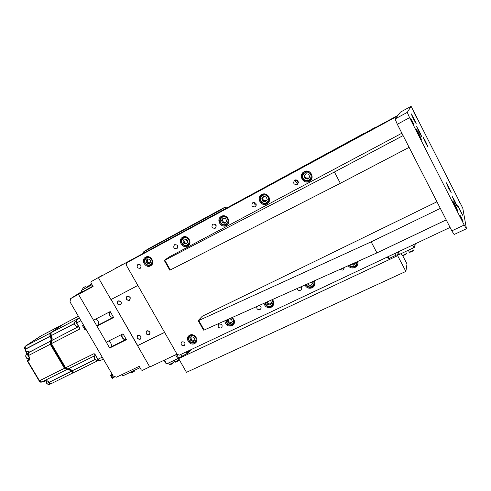 <?xml version="1.0" encoding="UTF-8"?>
<svg xmlns="http://www.w3.org/2000/svg" width="491" height="491" viewBox="0 0 491 491"><rect width="100%" height="100%" fill="white"/><g stroke="black" fill="none" stroke-linecap="round" stroke-linejoin="round"><path stroke-width="0.74" d="M458.576 200.027L460.061 203.366L458.576 200.027M455.513 207.171L458.023 211.48L455.255 205.146L452.739 200.831L455.513 207.171M454.936 202.648L457.367 206.852L454.691 200.751L452.254 196.541L454.936 202.648M419.148 132.269L421.892 137.001L419.4 131.33L416.65 126.586L419.148 132.269M418.541 134.503L421.382 139.376L418.817 133.503L415.969 128.617L418.541 134.503M460.349 211.253L462.694 215.304L457.692 205.213L460.349 211.253M448.792 188.519L451.229 192.73L448.639 186.844L446.196 182.621L448.792 188.519M425.415 142.525L428.048 147.079L425.58 141.463L422.941 136.897L425.415 142.525M413.588 119.258L416.331 123.996L413.913 118.515L411.17 113.765L413.588 119.258M415.441 115.041L416.798 118.098L413.913 112.371L415.441 115.041M412.55 121.627L414.073 125.113L410.807 118.638L412.55 121.627M461.344 217.55L463.025 221.404L459.864 215.015L461.344 217.55M411.108 106.326L400.46 112.108L395.071 118.975L407.254 112.384L411.108 106.326L462.774 208.116L466.45 228.738L454.138 234.489L451.818 230.85L397.311 124.272L395.071 118.975M407.254 112.384L409.58 117.674L397.311 124.272M451.818 230.85L464.204 225.031L409.58 117.674M464.204 225.031L466.45 228.738M266.871 203.925L267.356 203.63C272.701 200.297 267.227 191.318 261.807 194.546L261.427 194.78C255.983 198.057 261.402 207.141 266.871 203.925M266.834 203.299L268.325 202.758M194.546 343.608L195.436 343.031C199.45 339.956 194.24 332.714 189.765 335.15L188.931 335.684C184.862 338.729 190.035 346.02 194.546 343.608M196.118 341.626L196.578 341.411M348.131 265.748C350.015 267.945 352.311 268.528 355.018 267.491L356.503 266.441C357.835 265.005 358.246 263.348 357.755 261.457M356.779 265.146L357.865 263.906M309.269 181.351L309.833 181.007C315.363 177.478 309.796 168.358 304.156 171.721L303.708 171.991C298.068 175.459 303.567 184.696 309.269 181.351M308.722 180.934L310.858 180.068M150.553 265.852L150.872 265.662C155.684 262.814 150.436 254.295 145.643 257.174L145.385 257.321C140.518 260.132 145.723 268.706 150.553 265.852M226.369 225.486L226.787 225.234C231.948 222.085 226.554 213.247 221.355 216.353L221.024 216.556C215.776 219.661 221.122 228.579 226.369 225.486M304.942 285.032C306.617 287.953 309.035 288.88 312.19 287.806L313.485 286.916C315.13 285.13 315.388 283.117 314.252 280.877M313.817 285.67L314.756 284.848M224.817 320.807C225.492 325.085 227.91 326.754 232.071 325.803L233.072 325.146C235.244 322.519 234.919 319.991 232.096 317.554M233.63 323.815L234.238 323.471M187.63 246.108L187.998 245.893C192.981 242.898 187.666 234.219 182.67 237.208L182.382 237.38C177.325 240.332 182.603 249.078 187.63 246.108M137.965 264.385C140.923 264.385 141.709 265.662 140.328 268.227L140.193 268.307C137.234 268.301 136.449 267.012 137.848 264.453L137.965 264.385M294.778 180.136C298.154 180.001 299.007 181.4 297.331 184.346L297.098 184.487C293.71 184.616 292.869 183.204 294.569 180.265L294.778 180.136M344.044 267.577L343.418 269.676L342.779 270.124L339.784 269.479M181.94 341.828C184.714 341.785 185.567 342.976 184.493 345.4L184.113 345.652C181.332 345.689 180.485 344.492 181.566 342.067L181.94 341.828M259.322 305.402C261.206 306.341 261.58 307.611 260.457 309.213L259.966 309.539C257.579 309.895 256.517 308.894 256.775 306.537M212.885 224.135C216.046 224.068 216.856 225.412 215.334 228.155L215.162 228.26C211.995 228.309 211.185 226.965 212.732 224.227L212.885 224.135M301.069 286.762C301.897 287.861 301.879 288.904 301.001 289.893L300.449 290.273C298.78 290.776 297.638 290.206 297.03 288.567M219.035 324.072C221.889 323.986 222.761 325.195 221.662 327.7L221.226 327.982C218.372 328.056 217.501 326.84 218.618 324.342L219.035 324.072M252.902 202.636C256.167 202.537 256.996 203.906 255.4 206.748L255.197 206.871C251.926 206.957 251.097 205.582 252.724 202.746L252.902 202.636M174.612 244.696C177.668 244.665 178.466 245.973 177.012 248.624L176.864 248.716C173.802 248.734 173.01 247.427 174.477 244.776L174.612 244.696M263.876 303.37C265.158 306.992 267.62 308.274 271.247 307.225L272.382 306.464C274.316 304.291 274.322 301.99 272.407 299.559M272.818 305.187L273.585 304.653M126.776 262.74L397.256 116.195L397.851 115.434L130.766 260.205L126.776 262.74L126.248 265.072L177.091 354.293L179.393 355.128L450.063 227.419M177.619 245.715L177.325 245.291M256.376 205.164C254.915 204.821 254.215 203.9 254.289 202.39M300.492 287.02L301.492 287.419L300.179 287.161M216.279 226.136L214.8 224.068M260.739 306.415L259.377 305.414M298.264 183.063C296.245 182.953 295.373 181.885 295.65 179.866M192.938 337.09L194.332 338.342M311.767 175.14L311.736 174.489M309.551 171.893L308.913 171.752M309.931 282.804L312.436 283.154M185.623 239.227L187.826 242.137M183.382 236.901L182.91 237.583M188.213 245.162L189.017 244.954M221.822 216.138L221.165 217.071M226.682 224.688L227.763 224.35M146.564 256.805L146.232 257.302M151.351 264.772L151.94 264.649M303.935 171.844L302.72 173.869M189.655 335.206L189.489 335.691M261.979 194.461L261.077 195.786M198.18 320.611L198.757 320.513L204.121 330.044L203.538 330.13L198.18 320.611L202.231 316.284L436.953 201.776M198.757 320.513L371.159 241.86L376.953 252.883L446.209 219.882L440.335 208.399L371.159 241.86M204.121 330.044L376.953 252.883M164.295 260.426L164.816 260.212L170.291 269.946L169.763 270.136L164.295 260.426L168.972 257.081L401.89 133.214M164.816 260.212L334.414 172.016L340.349 183.303L409.12 147.361L403.105 135.59L334.414 172.016M170.291 269.946L340.349 183.303M196.854 339.784L195.59 342.178C193.779 343.467 191.926 343.399 190.023 341.975C187.943 339.784 187.832 337.63 189.692 335.513L191.238 334.752M194.866 339.637L193.386 341.417L190.944 340.864L189.98 338.538L191.453 336.758L193.902 337.305L194.866 339.637M194.135 340.515L191.736 339.975L190.944 340.864M191.736 339.975L190.778 337.655L189.98 338.538M190.778 337.655L191.515 336.771M188.513 337.335L189.692 335.513M147.846 258.984L147.423 261.359L149.141 262.802L147.92 262.556L146.975 263.201L145.974 260.801L147.41 258.892L149.859 259.395L150.86 261.801L149.417 263.704L146.975 263.201M152.707 262.851L151.167 264.901C149.497 265.852 147.828 265.692 146.158 264.428M149.97 262.973L149.141 262.802L150.123 262.765M147.92 262.556L146.926 260.162L145.974 260.801M146.926 260.162L147.822 258.978M151.167 264.901C149.319 265.852 147.625 265.692 146.091 264.422C143.808 261.875 143.838 259.512 146.189 257.333L148.534 256.75M355.269 262.667C354.6 264.048 353.502 264.502 351.973 264.035M357.54 261.55L356.306 265.699C354.164 267.491 351.918 267.583 349.561 265.969C351.9 267.601 354.146 267.515 356.306 265.699M355.232 262.581L355.435 263.121L353.594 265.171L350.801 264.631M349.543 265.95L348.96 265.379M308.716 178.049L305.789 177.908C304.481 176.361 304.635 174.992 306.255 173.789M310.109 172.488C312.564 175.226 312.46 177.846 309.815 180.363C307.783 181.602 305.807 181.517 303.88 180.111C301.406 177.331 301.535 174.692 304.254 172.181C306.267 170.997 308.219 171.095 310.109 172.488M307.869 179.08L305.077 178.607L304.076 175.931L305.868 173.728L308.673 174.201L309.674 176.883L307.869 179.08M308.219 178.656L305.549 178.202L305.077 178.607M305.549 178.202L304.549 175.532L304.076 175.931M271.56 302.922C270.627 304.095 269.491 304.242 268.154 303.364L267.239 301.867M267.307 301.836L267.933 303.616L267.362 304.426L266.484 302.204M273.561 301.419C273.953 303.082 273.561 304.5 272.382 305.66C270.443 307.133 268.424 307.12 266.318 305.623L264.698 303.002L266.3 305.641C268.387 307.157 270.412 307.163 272.382 305.66M270.246 300.523L270.651 300.609L271.615 303.064L269.964 304.972L267.362 304.426M225.848 222.337L223.448 221.981C222.276 220.674 222.288 219.446 223.485 218.28M228.831 220.336C228.953 222.122 228.321 223.515 226.94 224.528C225.105 225.602 223.295 225.473 221.515 224.142M225.111 223.282L222.503 222.791L221.496 220.256L223.104 218.213L225.719 218.698L226.719 221.238L225.111 223.282M225.572 222.693L223.233 222.251L222.503 222.791M221.484 224.123C219.121 221.435 219.195 218.943 221.711 216.648L225.952 216.365M223.233 222.251L222.233 219.729L221.496 220.256M189.999 242.321L188.225 245.156C186.476 246.169 184.739 246.022 183.014 244.727M186.439 243.929L183.916 243.438L182.91 240.971L184.432 239L186.961 239.491L187.961 241.959L186.439 243.929M186.948 243.272L184.757 242.842L183.916 243.438M182.977 244.69C180.663 242.051 180.713 239.633 183.125 237.435L186.193 236.877M184.757 242.842L183.763 240.387L182.91 240.971M232.396 321.703C231.482 322.685 230.426 322.765 229.223 321.943L228.063 319.825M228.689 319.076L228.536 320.997L229.015 322.188L228.327 323.035L227.364 320.648L228.696 319.076M234.471 321.163L233.151 324.318C231.31 325.674 229.377 325.625 227.37 324.17M229.174 318.862L231.445 319.353L232.415 321.746L230.85 323.581L228.327 323.035M314.215 280.895C315.099 282.859 314.823 284.608 313.387 286.143C311.355 287.763 309.226 287.794 307.01 286.241C309.201 287.818 311.331 287.781 313.387 286.143M308.323 283.522L308.587 284.221L308.145 284.976L307.697 283.804M311.957 281.902L312.583 283.54L310.84 285.517L308.145 284.976M306.992 286.228L305.752 284.67M266.325 200.721L263.679 200.445C262.446 199.027 262.519 197.726 263.913 196.541M267.423 202.949C265.471 204.109 263.581 203.998 261.746 202.611C259.328 199.88 259.426 197.314 262.047 194.921C263.955 193.816 265.821 193.933 267.644 195.289C270.062 197.99 269.989 200.543 267.423 202.949C265.496 204.103 263.612 203.998 261.758 202.63M265.545 201.684L262.845 201.2L261.844 198.597L263.544 196.48L266.245 196.959L267.251 199.567L265.545 201.684M265.956 201.175L263.452 200.727L262.845 201.2M263.452 200.727L262.458 198.137L261.844 198.597M296.208 179.872L298.368 182.517M216.224 225.774L215.126 224.24M352.397 139.726L354.625 138.517L352.397 139.726M345.314 143.568L347.524 142.365L345.314 143.568M121.265 265.048L123.045 264.06L121.265 265.048M115.796 268.012L117.57 267.03L115.796 268.012M363.665 133.564L99.065 277.39L363.954 133.65M99.065 277.39L98.82 278.507L110.954 299.578L137.861 285.455M186.322 239.369L187.709 241.345M164.595 332.364L137.664 345.541L111.138 299.479L149.362 366.274L150.467 366.679L176.999 354.134M310.797 282.417L312.172 282.466M137.505 345.689L164.626 332.419M146.956 330.977C145.446 333.315 146.158 334.561 149.092 334.702C150.614 332.358 149.902 331.118 146.956 330.977M127.175 296.435C125.684 298.847 126.402 300.105 129.336 300.21C130.833 297.798 130.115 296.539 127.175 296.435M118.257 301.087C116.784 303.475 117.502 304.727 120.412 304.837C121.891 302.45 121.173 301.198 118.257 301.087M137.989 335.414C136.498 337.74 137.204 338.974 140.119 339.121C141.617 336.795 140.905 335.562 137.989 335.414M374.424 127.764L363.592 133.988L374.424 127.764L374.903 127.869M95.813 319.033C98.378 320.746 99.213 322.74 98.329 325.03L96.936 326.098L113.636 317.53L110.205 311.582L93.523 320.218L78.505 294.373L82.905 291.562L78.505 294.373L93.1 286.517L90.933 282.767L91.166 281.65L102.085 275.433L91.166 281.65M82.009 291.372L70.655 298.602L69.992 301.861L113.218 375.989L116.453 377.198L139.217 366.354L141.322 369.999L142.421 370.404L150.191 366.581M98.562 277.642L98.887 278.201M149.663 366.384L149.933 366.851M108.757 340.957C111.113 342.767 111.862 344.737 111.009 346.873L109.671 348.027L126.439 339.711L123.032 333.812L106.289 342.196L96.936 326.098M70.655 298.602L78.505 294.373L109.671 348.027M149.939 331.898C147.153 329.891 145.882 330.517 146.122 333.782C148.902 335.789 150.172 335.163 149.939 331.898M140.942 336.335C138.18 334.34 136.921 334.96 137.167 338.201C139.929 340.202 141.187 339.576 140.942 336.335M121.216 301.983C118.435 299.989 117.183 300.639 117.459 303.941C120.234 305.936 121.486 305.285 121.216 301.983M130.158 297.337C127.359 295.324 126.095 295.987 126.359 299.307C129.151 301.321 130.416 300.658 130.158 297.337M92.05 284.7L81.727 290.273L82.58 291.734L82.292 291.857L81.727 290.273M92.903 286.173L82.58 291.734M81.445 290.39L82.641 289.629M86.6 287.125L91.621 283.951M139.996 367.704L122.621 375.965L121.578 374.756M121.842 374.633L122.621 375.965M112.341 374.486L110.604 375.621L112.218 378.389L110.604 375.621M115.115 376.701L113.489 377.475L111.874 374.713M113.489 377.475L112.856 378.082L111.236 375.314M112.856 378.082L112.218 378.389M110.291 375.621L112.034 373.964M134.534 370.306L134.307 371.288L131.919 372.7M82.691 289.678L86.858 287.339M82.85 288.002L85.287 286.64L82.85 288.002L82.697 289.708M83.967 287.407L84.851 286.867L83.967 287.407M86.134 329.547L85.096 330.081L82.549 325.717L83.593 325.183M85.096 330.081L86.035 329.375M78.603 318.444L78.155 318.769M50.708 335.813L51.162 335.635L51.058 332.714L78.848 318.162M71.483 371.036L71.968 370.914M95.524 355.177L93.855 353.741C94.45 353.63 95.162 354.361 95.972 355.932L97.948 359.308L100.09 360.658M95.199 359.621L71.962 370.901C70.968 369.336 69.906 368.569 68.771 368.612M74.209 372.325L71.76 371.165M80.954 320.666L76.676 322.894L78.67 326.312C79.634 327.773 79.916 328.731 79.511 329.185L50.978 343.86M93.855 353.741L65.653 367.759L51.438 343.688L51.414 340.674C52.451 339.631 52.39 337.998 51.242 335.776L50.966 335.918M74.46 323.667L51.162 335.635L74.429 323.489M43.398 381.716L45.816 380.813M41.318 335.74L38.23 337.667M40.059 336.593L25.28 346.216L25.317 349.119L50.014 336.231L49.916 333.315L63.014 324.428M25.047 346.45L25.237 346.241C24.36 347.45 24.28 348.457 25.01 349.261L25.145 349.205M26.183 351.955L26.238 352.464L26.262 351.906L26.434 352.434L28.245 351.495L28.895 351.912M28.116 355.693L29.583 358.16L29.89 358.025L29.509 360.044L29.497 359.056L27.619 360.026L28.429 359.455M26.268 352.52L27.287 353.864M28.711 352.286L28.067 350.967L26.262 351.906L25.397 349.261L50.094 336.372C51.248 338.594 51.297 340.226 50.26 341.27L28.134 352.9M28.368 352.642L28.852 352.016M29.122 351.666L28.067 350.967M29.718 358.761L27.68 359.989L27.692 360.977L39.495 380.77L41.753 382.004M68.562 368.716L71.299 371.165L70.802 371.472C69.618 369.649 68.421 368.931 67.206 369.3L67.15 369.33M67.009 369.226L66.672 369.655L64.493 368.336L50.285 344.289L50.186 341.325L50.733 341.398M50.69 341.49L50.186 341.325L28.392 352.63L28.435 355.576L29.89 358.025M50.413 333.475L49.916 333.315L25.237 346.241L38.175 337.698M62.799 324.576L41.422 335.666L62.584 324.551M71.299 371.165L48.713 382.477M48.634 382.342L48.965 382.25L47.94 380.955L45.571 380.789L43.754 381.691L42.699 381.538M45.927 380.758L45.571 380.789M47.94 380.955L47.504 380.93M40.133 336.544L40.863 336.047M29.841 358.049L28.226 356.601L27.668 354.373M83.298 326.994L84.323 328.761M155.064 245.408L156.795 244.444L155.064 245.408M210.872 215.101L212.689 214.094L210.872 215.101M178.933 232.525L180.706 231.543L178.933 232.525M184.53 229.487L186.31 228.499L184.53 229.487M222.355 210.185L221.06 209.767L224.792 207.276L226.633 207.871M221.06 209.767L143.753 251.742L148.595 248.661L224.792 207.276M143.753 251.742L143.464 252.969M402.657 255.608L407.008 263.949L405.873 271.413L186.476 372.325L178.644 358.596L180.05 357M405.873 271.413L397.636 255.664L178.644 358.596M397.882 254.498L397.636 255.664M190.305 349.979L187.022 352.998M188.01 351.059L186.666 352.366M164.436 360.075L166.621 363.886L166.21 363.905L164.104 360.228M191.005 349.647L188.249 352.826L178.749 358.007L176.637 354.306M187.286 353.459L186.365 351.838M178.749 358.007L177.779 358.645L175.588 354.803M177.779 358.645L166.621 363.886M388.553 257.493L388.252 258.677L387.374 257.002M413.637 244.61L414.858 246.961L415.239 243.849M414.858 246.961L413.925 247.605L412.618 245.089M388.111 256.652L389.075 258.493L396.145 255.167L395.175 253.319M397.452 252.245L398.667 254.577L399.521 254.381L413.925 247.605M398.6 254.436L396.145 255.167M398.213 251.883L399.521 254.381M389.075 258.493L388.252 258.677M190.25 341.705C193.847 344.97 198.432 339.49 194.602 336.458C190.974 333.186 186.427 338.698 190.25 341.705M146.293 264.097C149.939 267.399 154.407 261.537 150.541 258.487C146.87 255.185 142.439 261.077 146.293 264.097M349.475 265.152L349.936 265.594C354.029 267.417 356.306 266.183 356.754 261.899M304.23 179.638C308.231 183.241 313.81 176.459 309.526 173.157C305.488 169.555 299.958 176.367 304.23 179.638M265.158 302.794L266.588 305.322C270.21 308.618 275.316 303.18 271.646 299.897M221.742 223.749C225.559 227.198 230.543 220.901 226.48 217.734C222.632 214.285 217.691 220.612 221.742 223.749M183.198 244.365C186.924 247.734 191.643 241.664 187.679 238.558C183.922 235.183 179.246 241.284 183.198 244.365M226.21 320.181L227.597 323.9C231.279 327.239 236.11 321.568 232.188 318.481L231.304 317.91M306.218 284.461L307.323 285.903C310.484 288.812 315.658 284.878 313.411 281.251M262.047 202.2C265.956 205.717 271.222 199.186 267.055 195.952C263.115 192.429 257.885 198.996 262.047 202.2M126.218 339.33L111.009 346.873M113.476 317.254L98.329 325.03M126.015 338.98L124.972 339.502C122.014 338.385 121.068 336.648 122.136 334.279L122.185 334.254C121.633 336.949 122.566 338.704 124.972 339.502L125.015 339.484M123.836 339.281C122.357 338.324 121.682 336.961 121.805 335.206M109.64 312.037L109.425 312.147C108.836 314.835 109.788 316.585 112.279 317.401L112.408 317.321M111.126 317.198C109.622 316.259 108.922 314.909 109.014 313.148M50.72 335.838C49.922 334.408 50.008 333.383 50.99 332.757L63.486 324.109M50.99 332.757L63.572 324.042L78.388 316.253L63.793 323.919M95.101 359.486L71.962 370.901M97.795 359.32L102.251 357.184M78.222 318.72L76.504 319.936L79.591 318.321M76.4 320.028L76.541 322.931M67.868 369.06L65.653 367.759L65.174 367.9M51.279 340.76L51.26 340.779C50.285 341.411 50.192 342.448 50.996 343.89L65.199 367.943C66.205 369.257 67.083 369.637 67.832 369.079L95.414 355.404M78.609 326.589L51.334 340.729L78.603 326.576M79.511 329.185L78.977 326.803M28.766 359.019L28.901 358.964C27.772 359.197 26.895 358.761 26.281 357.657C25.464 356.435 25.538 355.306 26.502 354.269C25.655 354.901 25.624 355.993 26.404 357.54L28.92 358.958L29.718 358.54M28.337 352.661C27.465 353.876 27.392 354.895 28.128 355.711L50.788 343.988L64.99 368.035L39.188 380.893L27.379 361.112L29.509 360.044M39.17 380.863L39.188 380.893C39.869 382.072 40.71 382.446 41.71 382.023L66.886 369.514M42.625 381.575L44.049 381.697L45.866 380.795L47.596 381.016L48.732 382.507C49.419 383.686 50.248 384.06 51.211 383.637L73.245 372.767L70.888 371.613L49.045 382.385L51.248 383.618M64.99 368.035L66.696 369.171M50.665 341.552L50.788 343.988M50.598 336.077L51.377 340.686M50.389 333.542L50.518 335.936M71.379 371.306L73.049 372.423M38.857 337.029L38.304 337.63M46.32 380.678C46.363 383.183 47.314 384.471 49.168 384.557L49.21 384.539M85.894 329.13L84.286 327.657L83.716 325.398M94.56 355.828C94.34 358.62 95.322 360.228 97.513 360.658L97.556 360.639M75.141 321.617L74.871 321.826C74.423 324.594 75.418 326.257 77.848 326.816C74.804 325.852 73.791 324.201 74.804 321.869L75.958 321.188M180.737 354.49L181.658 356.11M169.432 364.5L173.372 362.536L172.728 361.02M173.268 362.929C171.574 364.248 170.445 364.807 169.88 364.604M174.986 361.892L178.945 359.915L178.258 358.332M178.841 360.314C177.147 361.634 176.011 362.192 175.434 361.996M409.156 251.815L409.291 252.086C411.341 251.607 412.925 250.784 414.048 249.618L413.993 249.508M413.876 250.097C412.36 251.435 410.936 252.104 409.604 252.098M401.994 255.185L402.135 255.449C404.154 254.976 405.726 254.154 406.861 252.994L406.793 252.871M406.689 253.466C405.155 254.811 403.737 255.473 402.442 255.455M267.988 203.114L267.356 203.63M196.21 342.141L195.436 343.031M357.166 264.79L356.503 266.441M310.834 180.099L309.833 181.007M227.204 224.915L226.787 225.234M314.473 285.142L313.485 286.916M234.023 323.937L233.072 325.146M297.331 184.346L297.699 184.027M343.418 269.676L344.087 268.215M184.493 345.4L184.825 345.038M260.457 309.213L260.96 308.526M301.001 289.893L301.603 288.904M221.662 327.7L222.067 327.202M273.542 304.764L272.382 306.464M349.567 265.969L348.972 265.379M304.254 172.181C301.554 174.704 301.431 177.337 303.88 180.087C305.789 181.517 307.771 181.602 309.815 180.363M221.711 216.648C217.875 221.011 220.281 222.288 221.478 224.129C223.252 225.479 225.068 225.615 226.94 224.528M183.125 237.435C180.694 239.688 180.639 242.112 182.965 244.714C184.677 246.034 186.433 246.175 188.225 245.156M225.657 320.427L227.345 324.195C229.334 325.662 231.267 325.705 233.151 324.318M306.998 286.247L305.758 284.67M261.746 202.611C260.647 200.739 257.978 199.769 262.047 194.921M110.272 311.699L109.389 312.172C108.302 314.596 109.266 316.339 112.279 317.401L113.268 316.891M130.6 372.172L132.067 372.706M78.965 318.18L76.479 319.948C75.786 320.641 75.792 321.654 76.498 322.974L79.247 327.804L79.002 326.853M71.508 371.079C70.471 369.496 69.519 368.698 68.654 368.667M95.506 355.153L97.764 359.381C98.047 360.271 98.808 360.701 100.054 360.676L103.343 359.062M98.568 360.345L74.172 372.344C73.46 372.89 72.594 372.516 71.588 371.214M50.806 335.979C51.936 338.403 52.114 339.981 51.334 340.723L51.26 340.779M26.017 352.145L25.096 349.402M28.883 351.918L28.423 352.606M26.993 354.011L26.133 352.569M29.583 358.16L29.552 359.019M27.386 361.112L27.619 360.026M73.269 372.743L73.576 372.485M38.224 337.673L40.508 336.157M27.711 353.643L26.502 354.269M50.806 383.753L49.168 384.557C46.725 384.097 45.749 382.808 46.234 380.691M98.421 360.21L97.513 360.658C94.763 359.878 93.75 358.283 94.487 355.865M398.465 254.412L397.354 252.288M173.495 362.358L173.378 362.837M173.323 362.892C171.316 364.426 170.046 365.016 169.518 364.66L168.56 362.978M179.062 359.75L178.951 360.216M178.902 360.277C176.84 361.836 175.569 362.426 175.078 362.051L174.115 360.363M414.005 249.999C413.803 250.846 409.058 252.963 409.291 252.086L408.328 250.238M406.812 253.374C406.609 254.197 401.951 256.314 402.135 255.449L401.172 253.601"/></g></svg>
